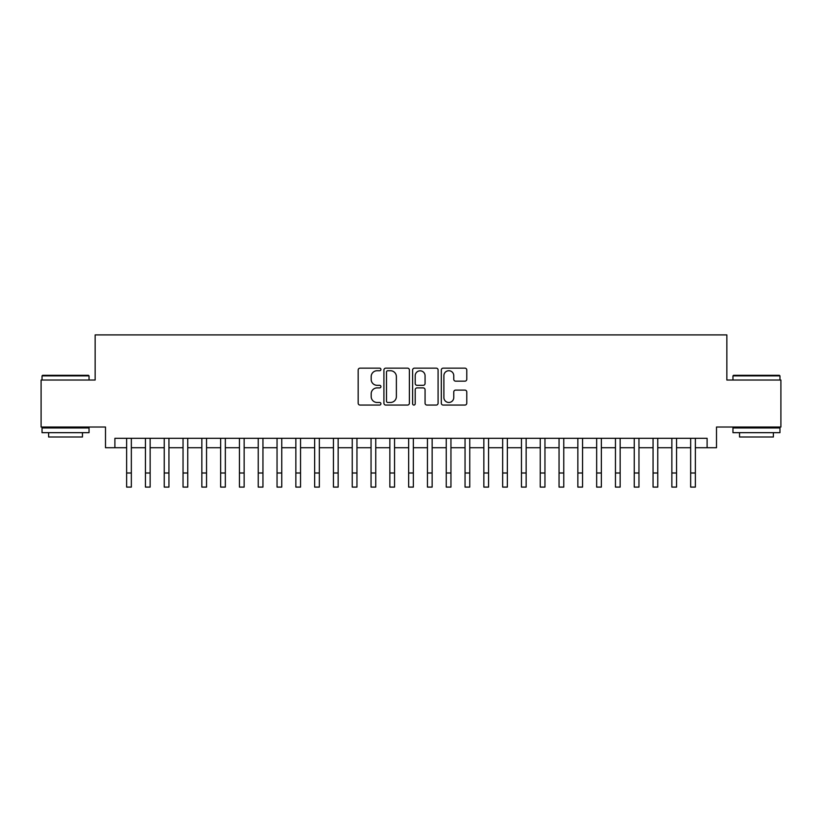 <?xml version="1.0" encoding="UTF-8"?>
<svg xmlns="http://www.w3.org/2000/svg" width="822" height="822" viewBox="0 0 822 822"><rect width="100%" height="100%" fill="white"/><g stroke="black" fill="none" stroke-linecap="round" stroke-linejoin="round"><path stroke-width="1.23" d="M380.925 369.448A1.295 1.295 0 0 0 379.63 368.153L360.026 368.153A1.85 1.85 0 0 0 358.176 370.003L358.176 403.212A1.85 1.85 0 0 0 360.026 405.061L379.63 405.061A1.295 1.295 0 0 0 380.925 403.766A1.295 1.295 0 0 0 379.63 402.472L377.093 402.472A5.908 5.908 0 0 1 371.184 396.574L371.184 393.8A5.908 5.908 0 0 1 377.093 387.902L379.63 387.902A1.295 1.295 0 0 0 380.925 386.607A1.295 1.295 0 0 0 379.63 385.313L377.093 385.313A5.908 5.908 0 0 1 371.184 379.404L371.184 376.64A5.908 5.908 0 0 1 377.093 370.732L379.63 370.732A1.295 1.295 0 0 0 380.925 369.448M464.933 381.161A1.85 1.85 0 0 0 466.773 379.312L466.773 370.003A1.85 1.85 0 0 0 464.933 368.153L443.161 368.153A1.85 1.85 0 0 0 441.311 370.003L441.311 403.212A1.85 1.85 0 0 0 443.161 405.061L464.933 405.061A1.85 1.85 0 0 0 466.773 403.212L466.773 391.96A1.85 1.85 0 0 0 464.933 390.111L455.614 390.111A1.85 1.85 0 0 0 453.765 391.96L453.765 397.54A4.932 4.932 0 0 1 448.833 402.472A4.932 4.932 0 0 1 443.89 397.54L443.89 375.675A4.932 4.932 0 0 1 448.833 370.732A4.932 4.932 0 0 1 453.765 375.675L453.765 379.312A1.85 1.85 0 0 0 455.614 381.161L464.933 381.161M114.895 447.713L114.895 438.311L707.105 438.311L707.105 447.713L716.507 447.713L716.507 427.029L780.9 427.029L780.9 380.031L726.854 380.031L726.854 334.903L95.147 334.903L95.147 380.031L41.1 380.031L41.1 427.029L105.493 427.029L105.493 447.713L126.639 447.713M409.387 370.003A1.85 1.85 0 0 0 407.537 368.153L385.765 368.153A1.85 1.85 0 0 0 383.915 370.003L383.915 403.212A1.85 1.85 0 0 0 385.765 405.061L407.537 405.061A1.85 1.85 0 0 0 409.387 403.212L409.387 370.003M414.463 368.153L436.235 368.153A1.85 1.85 0 0 1 438.085 370.003L438.085 403.212A1.85 1.85 0 0 1 436.235 405.061L426.916 405.061A1.85 1.85 0 0 1 425.066 403.212L425.066 389.741A1.85 1.85 0 0 0 423.227 387.902L417.042 387.902A1.85 1.85 0 0 0 415.202 389.741L415.202 403.766A1.295 1.295 0 0 1 413.908 405.061A1.295 1.295 0 0 1 412.613 403.766L412.613 370.003A1.85 1.85 0 0 1 414.463 368.153M131.345 447.713L145.443 447.713M150.138 447.713L164.246 447.713M168.942 447.713L183.039 447.713M187.745 447.713L201.842 447.713M206.548 447.713L220.645 447.713M225.341 447.713L239.449 447.713M244.144 447.713L258.242 447.713M262.948 447.713L277.045 447.713M281.751 447.713L295.848 447.713M300.544 447.713L314.651 447.713M319.347 447.713L333.444 447.713M338.15 447.713L352.248 447.713M356.954 447.713L371.051 447.713M375.746 447.713L389.854 447.713M394.55 447.713L408.647 447.713M413.353 447.713L427.45 447.713M432.146 447.713L446.254 447.713M450.949 447.713L465.047 447.713M469.752 447.713L483.85 447.713M488.556 447.713L502.653 447.713M507.349 447.713L521.456 447.713M526.152 447.713L540.249 447.713M544.955 447.713L559.052 447.713M563.758 447.713L577.856 447.713M582.551 447.713L596.659 447.713M601.355 447.713L615.452 447.713M620.158 447.713L634.255 447.713M638.961 447.713L653.058 447.713M657.754 447.713L671.862 447.713M676.557 447.713L690.655 447.713M695.361 447.713L707.105 447.713M387.799 370.732A1.295 1.295 0 0 0 386.504 372.027L386.504 401.187A1.295 1.295 0 0 0 387.799 402.472L390.471 402.472A5.908 5.908 0 0 0 396.379 396.574L396.379 376.64A5.908 5.908 0 0 0 390.471 370.732L387.799 370.732M425.066 375.767A4.932 4.932 0 0 0 420.134 370.825A4.932 4.932 0 0 0 415.202 375.767L415.202 383.473A1.85 1.85 0 0 0 417.042 385.313L423.227 385.313A1.85 1.85 0 0 0 425.066 383.473L425.066 375.767M126.639 472.999L131.345 472.999L131.345 487.097L126.639 487.097L126.639 438.311M131.345 472.999L131.345 438.311M42.6 375.325L88.478 375.325L89.043 375.89L42.035 375.89L42.6 375.325M65.544 432.67L42.035 432.67L42.035 427.964L89.043 427.964L89.043 432.67L65.544 432.67M82.457 432.67L82.457 436.996L48.621 436.996L48.621 432.67M733.522 375.325L779.4 375.325L779.965 375.89L732.957 375.89L733.522 375.325M756.456 432.67L732.957 432.67L732.957 427.964L779.965 427.964L779.965 432.67L756.456 432.67M773.379 432.67L773.379 436.996L739.543 436.996L739.543 432.67M145.443 487.097L150.138 487.097L145.443 487.097L145.443 438.311M150.138 487.097L150.138 438.311M164.246 487.097L168.942 487.097L164.246 487.097L164.246 438.311M168.942 487.097L168.942 438.311M183.039 487.097L187.745 487.097L183.039 487.097L183.039 438.311M187.745 487.097L187.745 438.311M201.842 487.097L206.548 487.097L201.842 487.097L201.842 438.311M206.548 487.097L206.548 438.311M220.645 487.097L225.341 487.097L220.645 487.097L220.645 438.311M225.341 487.097L225.341 438.311M239.449 487.097L244.144 487.097L239.449 487.097L239.449 438.311M244.144 487.097L244.144 438.311M258.242 487.097L262.948 487.097L258.242 487.097L258.242 438.311M262.948 487.097L262.948 438.311M277.045 487.097L281.751 487.097L277.045 487.097L277.045 438.311M281.751 487.097L281.751 438.311M295.848 487.097L300.544 487.097L295.848 487.097L295.848 438.311M300.544 487.097L300.544 438.311M314.651 487.097L319.347 487.097L314.651 487.097L314.651 438.311M319.347 487.097L319.347 438.311M333.444 487.097L338.15 487.097L333.444 487.097L333.444 438.311M338.15 487.097L338.15 438.311M352.248 487.097L356.954 487.097L352.248 487.097L352.248 438.311M356.954 487.097L356.954 438.311M371.051 487.097L375.746 487.097L371.051 487.097L371.051 438.311M375.746 487.097L375.746 438.311M389.854 487.097L394.55 487.097L389.854 487.097L389.854 438.311M394.55 487.097L394.55 438.311M408.647 487.097L413.353 487.097L408.647 487.097L408.647 438.311M413.353 487.097L413.353 438.311M427.45 487.097L432.146 487.097L427.45 487.097L427.45 438.311M432.146 487.097L432.146 438.311M446.254 487.097L450.949 487.097L446.254 487.097L446.254 438.311M450.949 487.097L450.949 438.311M465.047 487.097L469.752 487.097L465.047 487.097L465.047 438.311M469.752 487.097L469.752 438.311M483.85 487.097L488.556 487.097L483.85 487.097L483.85 438.311M488.556 487.097L488.556 438.311M502.653 487.097L507.349 487.097L502.653 487.097L502.653 438.311M507.349 487.097L507.349 438.311M521.456 487.097L526.152 487.097L521.456 487.097L521.456 438.311M526.152 487.097L526.152 438.311M540.249 487.097L544.955 487.097L540.249 487.097L540.249 438.311M544.955 487.097L544.955 438.311M559.052 487.097L563.758 487.097L559.052 487.097L559.052 438.311M563.758 487.097L563.758 438.311M577.856 487.097L582.551 487.097L577.856 487.097L577.856 438.311M582.551 487.097L582.551 438.311M596.659 487.097L601.355 487.097L596.659 487.097L596.659 438.311M601.355 487.097L601.355 438.311M615.452 487.097L620.158 487.097L615.452 487.097L615.452 438.311M620.158 487.097L620.158 438.311M634.255 487.097L638.961 487.097L634.255 487.097L634.255 438.311M638.961 487.097L638.961 438.311M653.058 487.097L657.754 487.097L653.058 487.097L653.058 438.311M657.754 487.097L657.754 438.311M671.862 487.097L676.557 487.097L671.862 487.097L671.862 438.311M676.557 487.097L676.557 438.311M690.655 487.097L695.361 487.097L690.655 487.097L690.655 438.311M695.361 487.097L695.361 438.311M145.443 472.999L150.138 472.999M164.246 472.999L168.942 472.999M183.039 472.999L187.745 472.999M201.842 472.999L206.548 472.999M220.645 472.999L225.341 472.999M239.449 472.999L244.144 472.999M258.242 472.999L262.948 472.999M277.045 472.999L281.751 472.999M295.848 472.999L300.544 472.999M314.651 472.999L319.347 472.999M333.444 472.999L338.15 472.999M352.248 472.999L356.954 472.999M371.051 472.999L375.746 472.999M389.854 472.999L394.55 472.999M408.647 472.999L413.353 472.999M427.45 472.999L432.146 472.999M446.254 472.999L450.949 472.999M465.047 472.999L469.752 472.999M483.85 472.999L488.556 472.999M502.653 472.999L507.349 472.999M521.456 472.999L526.152 472.999M540.249 472.999L544.955 472.999M559.052 472.999L563.758 472.999M577.856 472.999L582.551 472.999M596.659 472.999L601.355 472.999M615.452 472.999L620.158 472.999M634.255 472.999L638.961 472.999M653.058 472.999L657.754 472.999M671.862 472.999L676.557 472.999M690.655 472.999L695.361 472.999M42.035 380.031L42.035 375.89M52.752 427.964L52.752 427.029M78.326 427.964L78.326 427.029M89.043 380.031L89.043 375.89M732.957 380.031L732.957 375.89M743.674 427.964L743.674 427.029M769.248 427.964L769.248 427.029M779.965 380.031L779.965 375.89"/></g></svg>
